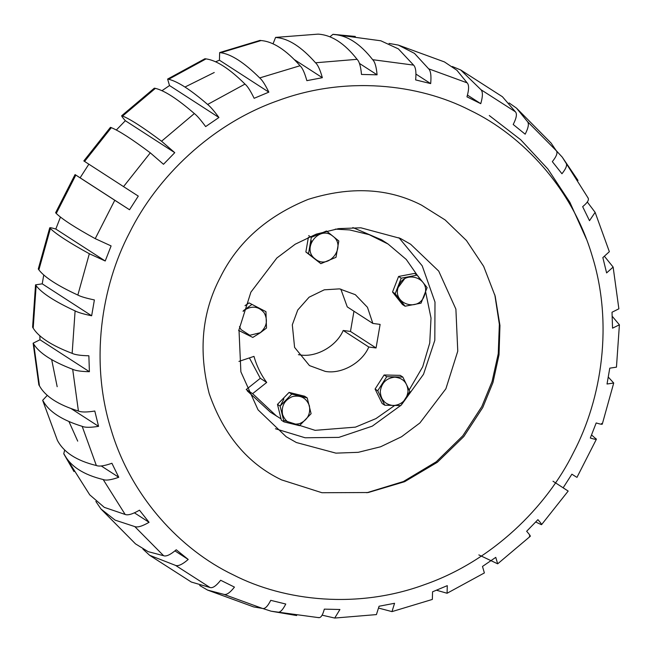 <?xml version="1.0" encoding="UTF-8"?>
<svg xmlns="http://www.w3.org/2000/svg" width="652" height="652" viewBox="0 0 652 652"><rect width="100%" height="100%" fill="white"/><g stroke="black" fill="none" stroke-linecap="round" stroke-linejoin="round"><path stroke-width="0.98" d="M469.929 110.229C522.358 135.266 572.366 188.322 592.203 256.016C613.222 323.294 601.983 398.364 573.515 452.488C546.474 507.313 492.097 561.005 424.819 584.542C357.891 609.261 284.867 601.364 233.204 574.836C180.783 549.799 130.767 496.742 110.93 429.04C89.919 361.77 101.15 286.701 129.618 232.577C156.659 177.751 211.036 124.051 278.322 100.522C345.25 75.803 418.266 83.7 469.929 110.229M421.502 205.119L445.112 219.928L466.441 240.507L483.662 266.35L495.186 296.171L499.954 325.495L499.024 354.818L492.961 382.553L482.765 407.516L463.833 436.53L437.362 462.268L404.615 481.706L368.225 492.529L321.958 492.725L281.509 479.864C247.776 463.743 223.669 435.006 209.202 393.653C198.257 351.037 201.941 312.308 220.254 277.467C237.67 242.185 266.986 216.154 308.192 199.373C350.474 186.138 388.25 188.053 421.502 205.119M57.18 386.709L51.663 359.594M184.964 87.042L214.247 72.502M64.23 454.346C70.555 466.376 83.537 474.77 103.187 479.538L125.168 514.469L104.287 507.354L89.74 494.844L63.757 453.776L64.695 450.002M42.649 400.32L57.384 440.328L42.649 400.32L47.294 395.365M33.13 343.18L33.725 344.101L39.454 385.829L38.867 384.933L33.13 343.18L39.984 339.765L39.837 335.788M35.542 284.842L36.145 285.715L33.195 328.168L32.6 327.198L35.542 284.842L42.233 283.832L43.749 274.957M38.884 269.863C44.572 277.296 57.563 285.69 77.841 295.054L89.34 253.734C69.495 242.829 56.512 234.435 50.383 228.542L38.884 269.863L38.281 268.974L49.731 227.833L50.383 228.542C48.68 227.279 50.489 227.45 55.811 229.048L60.465 217.067M56.259 213.465C62.388 219.357 75.371 227.752 95.225 238.648L114.776 200.27L75.819 175.078L56.259 213.465L55.616 212.748L75.061 174.581L80.114 177.809L88.876 164.157M111.337 127.662L84.581 161.427L83.823 160.93L110.424 127.352L111.337 127.662C119.186 130.865 132.177 139.259 150.294 152.845L163.497 164.288L174.76 152.666L161.557 141.223L194.345 113.546C196.945 115.543 200.718 119.886 205.649 126.586L218.925 117.499C213.995 110.799 210.221 106.447 207.621 104.459L244.997 84.084C247.483 86.137 250.531 90.881 254.141 98.297L268.844 92.144C265.234 84.719 262.185 79.976 259.7 77.922L300.042 65.738C302.406 67.832 304.671 72.804 306.856 80.661L322.349 77.702C320.165 69.846 317.899 64.874 315.535 62.779L357.076 59.324C359.309 61.427 360.776 66.471 361.485 74.442L377.084 74.817C376.375 66.838 374.908 61.801 372.675 59.691L413.596 65.11C415.699 67.197 416.383 72.136 415.642 79.919L430.67 83.603C431.412 75.819 430.727 70.881 428.625 68.794L467.142 82.853C469.13 84.899 469.065 89.56 466.962 96.846L480.76 103.684C482.871 96.398 482.928 91.736 480.948 89.691L515.373 111.769C517.248 113.75 516.523 117.988 513.197 124.491L525.17 134.182C528.495 127.678 529.22 123.44 527.346 121.459L556.417 150.84M116.317 130.017L125.347 120.718L174.76 152.666M125.347 120.718C121.671 116.553 120.759 114.996 122.6 116.032L121.696 115.73L154.328 88.175L155.388 88.362C164.459 90.53 177.442 98.933 194.345 113.546M161.557 141.223C143.44 127.637 130.449 119.243 122.6 116.032L155.388 88.362M161.957 90.701L169.512 85.551L218.925 117.499M167.621 79.071L204.907 58.745L206.04 58.892L168.656 79.267L167.621 79.071L169.512 85.551M215.576 61.793L219.439 60.196L268.844 92.144M219.659 52.567L260.018 40.383L261.085 40.554L220.743 52.73L219.659 52.567L219.439 60.196M275.584 37.408L318.111 34.132L275.584 37.408L273.033 43.823M413.596 65.11L398.372 48.884L380.841 40.791L332.985 34.312L329.904 36.83M428.625 68.794L414.485 53.391L398.323 45.078L389.032 43.423M142.927 549.082L149.593 555.276L191.305 582.032L210.017 587.501L175.584 565.414C178.257 566.384 182.47 564.404 188.216 559.457L176.244 549.766C170.498 554.705 166.293 556.694 163.619 555.724L134.785 526.588C137.548 527.647 142.307 526.221 149.072 522.309L139.463 510.19C132.698 514.102 127.931 515.528 125.168 514.469M149.593 555.276L175.584 565.414M95.86 501.461L100.93 508.951L115.102 520.125L134.785 526.588M100.93 508.951L135.494 543.866L148.134 551.641L163.619 555.724M57.384 440.328C63.717 452.358 76.7 460.752 96.349 465.52L82.176 426.335C85.053 427.622 90.514 427.622 98.566 426.343L94.801 411.029C86.749 412.317 81.288 412.308 78.411 411.021L72.682 369.293C75.575 370.711 81.15 371.518 89.397 371.713L88.868 355.788C80.62 355.593 75.045 354.778 72.152 353.36L75.102 310.906C77.987 312.455 83.505 314.085 91.647 315.78L94.385 299.936C86.243 298.233 80.726 296.611 77.841 295.054M43.219 401.143C49.022 411.705 62.005 420.108 82.176 426.335M33.725 344.101C39.307 353.115 52.29 361.51 72.682 369.293M39.454 385.829C45.257 396.4 58.24 404.794 78.411 411.021M36.145 285.715C41.842 293.147 54.825 301.542 75.102 310.906M33.195 328.168C38.778 337.182 51.769 345.584 72.152 353.36M84.581 161.427L123.538 186.619L150.294 152.845M206.04 58.892C216.505 60.31 229.488 68.704 244.997 84.084M168.656 79.267C177.727 81.443 190.718 89.837 207.621 104.459M220.743 52.73C231.207 54.149 244.19 62.543 259.7 77.922M261.085 40.554C273.049 41.516 286.032 49.911 300.042 65.738M276.578 37.596C288.543 38.558 301.526 46.952 315.535 62.779M318.111 34.132C331.623 34.963 344.615 43.366 357.076 59.324M333.718 34.507C347.231 35.338 360.214 43.733 372.675 59.691M398.323 45.078L444.444 61.924L456.905 70.277L467.142 82.853M452.292 66.504L460.695 69.968L502.407 96.724L515.373 111.769M460.695 69.968L480.948 89.691M509.073 102.918L516.506 108.134L527.346 121.459M516.506 108.134L551.07 143.049L556.115 150.49M556.197 150.588L562.26 157.156L588.243 198.224M587.305 201.998L595.129 212.348L589.498 220.686L582.66 206.668C587.786 202.43 589.489 199.422 587.77 197.654M604.706 256.635L613.133 267.067L606.613 272.919L602.847 257.605L609.351 251.68L595.129 212.348M612.163 316.212L619.4 324.802L612.546 328.168L612.016 312.235L618.87 308.82L613.133 267.067M608.251 377.043L613.719 383.026L607.028 384.012L609.767 368.168L616.458 367.157L619.4 324.802M591.535 434.933L596.384 439.252L576.938 477.419M552.994 481.225L568.177 491.07L541.576 524.648L540.663 524.338C542.513 525.382 541.592 523.817 537.916 519.66L526.653 531.282C530.329 535.447 531.241 537.003 529.4 535.968M535.683 521.983L540.663 524.338M478.845 554.909L497.672 563.825L495.764 557.362L482.488 566.449L484.379 572.929L447.093 593.255L447.272 585.651L432.561 591.804L432.341 599.433L391.982 611.617L394.558 603.287L379.065 606.246L376.416 614.591L334.72 618.055L339.928 609.506L324.329 609.131C322.618 615.545 320.605 618.332 318.282 617.493M436.424 590.207L447.093 593.255M378.967 608.177L391.982 611.617M322.096 615.17L334.72 618.055M262.968 608.577L271.159 611.209L319.015 617.688M199.708 585.496L207.556 590.076L223.815 594.339C226.383 595.235 229.928 592.823 234.451 587.102L220.653 580.264C216.13 585.985 212.585 588.397 210.017 587.501M262.666 608.512L223.815 594.339M207.556 590.076L253.677 606.922L262.194 608.381M123.538 186.619L138.289 196.105L129.528 209.757L114.776 200.27M95.225 238.648L111.101 245.918L105.225 260.996L89.34 253.734M96.349 465.52C99.177 466.685 104.369 465.935 111.908 463.262L118.754 477.28C111.207 479.953 106.015 480.703 103.187 479.538M262.332 608.389C264.777 609.245 267.581 606.564 270.743 600.345L285.772 604.029C282.609 610.248 279.806 612.937 277.361 612.081M567.419 490.573L563.124 487.843L571.885 474.191L576.181 476.922M595.741 438.535C597.444 439.798 595.635 439.627 590.313 438.03L596.189 422.952C601.511 424.55 603.32 424.721 601.617 423.458M565.789 162.723C567.582 164.606 566.303 168.289 561.951 173.758L552.334 161.639C556.686 156.162 557.965 152.486 556.18 150.604M467.46 95.086L480.76 103.684M415.943 74.084L430.67 83.603M359.448 63.415L377.084 74.817M294.191 59.503L322.349 77.702M80.114 177.809L129.528 209.757M55.811 229.048L105.225 260.996M42.233 283.832L91.647 315.78M39.984 339.765L89.397 371.713M70.995 408.519L98.566 426.343M101.256 465.968L118.754 477.28M134.41 512.831L149.072 522.309M174.94 550.875L188.216 559.457M494.811 294.785L499.351 324.28L498.25 353.702L492.081 381.526L481.812 406.571L462.79 435.805L436.237 461.795L403.384 481.543L366.807 492.749M445.887 388.779L419.904 422.952L401.542 436.75L380.564 446.791L358.217 452.325L335.927 453.14L296.383 442.529L286.155 436.71L258.053 409.855L240.873 371.811L238.999 329.79L250.881 292.169L276.864 257.996L295.226 244.198L316.204 234.149L338.551 228.624L360.841 227.801L400.385 238.42L410.613 244.231L438.714 271.093L455.895 309.13L457.769 351.159L445.887 388.779M398.951 237.719L422.211 265.829L434.99 302.047L434.819 340.287L423.507 374.305L401.787 404.379M400.556 405.601L372.259 426.163L338.853 437.386L305.12 437.769L275.437 428.747M266.701 382.447L260.311 378.307L246.228 389.521L252.626 393.653L266.701 382.447C260.898 374.607 256.66 365.919 253.987 356.375L238.942 361.412M281.045 418.877L270.327 412.113L247.247 390.866M394.615 405.52L375.943 418.6L355.454 427.133L315.103 430.336L283.734 420.353M276.717 416.245L252.626 393.653M352.83 227.564L381.673 239.887L388.07 244.027L406.253 259.439L420.173 279.398M260.311 378.307L249.398 357.907M335.283 229.129L349.684 229.936L369.097 234.647L388.07 244.027M425.683 292.145L431.013 318.062L429.741 343.025L422.683 366.84L409.195 389.929M397.867 287.874L404.444 279.023M339.513 288.877L355.324 294.68L367.459 307.304L372.846 323.433L380.124 324.394L376.057 347.972L368.779 347.011C362.104 362.846 341.444 374.427 325.275 371.395L309.472 365.593L294.59 347.394L292.308 324.826L297.744 310.018L309.089 297.206L324.256 289.822L339.513 288.877M310.295 246.008L311.526 240.881M340.809 289.072L347.263 306.896L372.846 323.433M368.779 347.011L343.197 330.466C336.522 346.31 315.861 357.883 299.692 354.851L298.404 354.664M343.197 330.466L350.474 331.436L376.057 347.972M350.474 331.436L353.963 311.224M249.072 302.895L265.943 311.648L249.072 302.895L245.005 305.682M251.721 304.606L243.269 310.808M238.583 330.385L252.805 337.434L260.27 332.781L266.489 328.062L265.943 311.648M239.496 326.562L241.004 329.594L249.797 335.275L260.246 332.732C266.766 326.962 268.094 320.352 264.231 312.895C258.893 306.505 252.479 305.462 244.989 309.765L243.09 311.387M308.396 237.287L305.861 251.974L320.849 263.669L336 257.32L338.82 240.987L326.481 231.004L311.33 237.344L308.51 253.685L305.861 251.974M308.681 235.633L311.33 237.344M308.51 253.685L320.849 263.669M315.323 259.056C328.828 270.441 347.166 246.195 332.707 236.073C319.203 224.687 300.865 248.925 315.323 259.056M417.198 275.128L414.55 273.416L398.584 276.472L392.528 292.006L402.439 304.5L405.088 306.212L421.045 303.164L427.109 287.622L417.198 275.128L401.233 278.184L398.584 276.472M392.528 292.006L395.177 293.718L405.088 306.212M401.233 278.184L395.177 293.718M398.494 286.513C391.445 303.693 418.869 312.936 424.493 295.283C431.542 278.111 404.126 268.86 398.494 286.513M375.079 389.048L382.129 403.498L384.778 405.21L377.728 390.76L375.079 389.048L384.109 374.981L386.758 376.693L377.728 390.76M384.778 405.21L400.85 405.585L409.88 391.518L402.838 377.068L400.189 375.365L384.109 374.981M382.308 399.692L383.792 400.817M402.838 377.068L386.758 376.693M394.819 377.166C386.408 378.078 381.559 382.814 380.279 391.371C380.76 399.937 385.169 404.664 393.498 405.568C401.909 404.656 406.758 399.92 408.038 391.363C407.557 382.797 403.148 378.07 394.819 377.166M289.089 392.406L277.483 404.387L281.362 420.165L284.003 421.877L280.124 406.098L291.737 394.118L289.089 392.406L304.574 396.204L307.222 397.916L291.737 394.118M283.889 399.016L280.148 406.163M277.483 404.387L280.124 406.098M307.222 397.916L311.102 413.694L299.496 425.674L284.003 421.877M309.374 405.731C306.31 397.867 300.621 394.835 292.308 396.62C284.451 400.132 281.208 406.09 282.56 414.517C285.625 422.382 291.314 425.414 299.627 423.621C307.483 420.116 310.727 414.15 309.374 405.731M77.71 441.143L68.925 421.485M586.384 239.023L569.889 202.307L547.819 168.941L520.728 139.781L489.285 115.534M73.994 471.567L63.757 453.776M332.985 34.312L355.324 36.455M389.334 43.488L389.806 43.619M578.006 180.433L562.26 157.156M271.159 611.209L296.676 615.545M497.672 563.825L530.304 536.27M602.269 424.167L613.719 383.026"/></g></svg>
